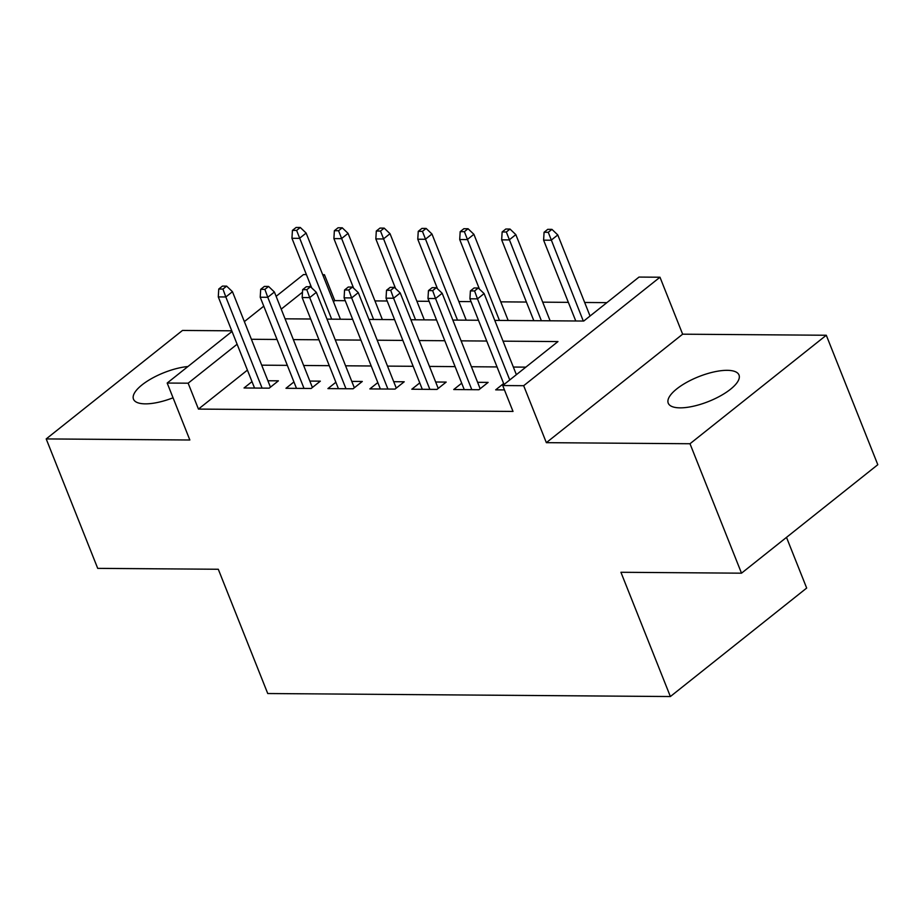 <?xml version="1.0" encoding="UTF-8"?>
<svg xmlns="http://www.w3.org/2000/svg" width="924" height="924" viewBox="0 0 924 924"><rect width="100%" height="100%" fill="white"/><g stroke="black" fill="none" stroke-linecap="round" stroke-linejoin="round"><path stroke-width="1.39" d="M727.188 370.328A38.08 13.352 -21.7 0 0 686.671 382.363A38.08 13.352 -21.7 0 0 668.237 403.164A38.08 13.352 -21.7 0 0 680.041 407.854A38.08 13.352 -21.7 0 0 720.57 395.807A38.08 13.352 -21.7 0 0 739.004 375.005A38.08 13.352 -21.7 0 0 727.188 370.328M187.93 366.528A38.08 13.352 -21.7 0 0 149.492 379.776A38.08 13.352 -21.7 0 0 133.483 399.168A38.08 13.352 -21.7 0 0 145.299 403.857A38.08 13.352 -21.7 0 0 173.054 397.794M494.779 320.385L583.749 321.044L639.004 277.073L659.979 277.223L523.677 385.701L502.714 385.551L557.969 341.568L503.037 341.164M682.64 334.188L546.35 442.665L689.997 443.739L741.51 573.18L877.8 464.703L826.287 335.25L682.64 334.188L659.979 277.223M786.497 537.364L806.675 588.057L670.374 696.534L267.741 693.531L218.295 569.265L97.713 568.364L46.2 438.923L189.847 439.997L167.186 383.044L232.016 331.439M231.774 330.815L182.49 330.446L46.2 438.923M276.126 296.338L303.476 274.567L306.398 274.59M322.707 274.705L324.451 274.717L323.123 275.768M345.229 300.693L334.754 300.612L324.451 274.717M606.872 302.645L584.649 302.471M568.352 302.356L542.711 302.16M526.403 302.044L500.773 301.848M471.055 301.628L458.835 301.536M429.106 301.316L416.886 301.224M387.168 301.005L374.948 300.912M689.997 443.739L826.287 335.25M503.638 383.518L495.68 389.859L504.446 389.916M461.7 383.206L453.742 389.535L478.909 389.732L488.115 382.397L477.604 382.317M419.762 382.894L411.804 389.223L436.96 389.42L446.177 382.086L435.666 382.005M377.812 382.582L369.854 388.912L395.022 389.096L404.227 381.774L393.716 381.693M335.874 382.27L327.916 388.6L353.084 388.785L362.289 381.462L351.778 381.381M293.936 381.947L285.978 388.288L311.145 388.473L320.351 381.15L309.84 381.069M334.754 300.612L333.425 301.663M247.413 370.12L198.452 409.089L513.016 411.434L502.714 385.551M525.837 367.14L513.34 367.047M497.043 366.932L471.402 366.736M455.093 366.62L429.464 366.424M413.155 366.297L387.526 366.112M371.217 365.985L345.576 365.8M329.279 365.673L303.638 365.488M287.329 365.361L261.7 365.165M251.998 381.635L244.04 387.976L269.196 388.161L278.413 380.827L267.902 380.757M546.35 442.665L523.677 385.701M198.452 409.089L188.15 383.194L167.186 383.044M741.51 573.18L620.928 572.279L670.374 696.534M285.066 318.815L310.707 319.011M327.004 319.127L352.645 319.323M368.953 319.438L394.583 319.635M410.891 319.762L436.521 319.947M452.829 320.074L478.47 320.258M310.787 285.597L309.332 286.752M302.483 292.203L281.219 309.136M244.363 321.61L263.779 306.167M237.11 344.236L188.15 383.194M486.74 341.037L461.099 340.852M444.791 340.725L419.161 340.54M402.852 340.413L377.223 340.217M360.914 340.101L335.273 339.905M318.976 339.789L293.335 339.593M277.027 339.478L251.397 339.281M270.455 387.168L232.455 291.695L225.826 296.974L262.093 388.103M222.95 289.062L226.634 286.128L222.441 286.094L218.757 289.027L222.95 289.062L225.826 296.974L218.283 296.916L254.55 388.045M232.455 291.695L226.634 286.128M218.757 289.027L218.283 296.916M300.3 227.489L296.107 227.466L292.423 230.388L296.616 230.423L300.3 227.489L306.133 233.067L299.503 238.346L291.949 238.288L311.688 287.884M296.616 230.423L331.67 319.161M306.133 233.067L340.425 319.23M291.949 238.288L292.423 230.388M312.393 387.479L274.405 292.019L267.775 297.285L304.031 388.427M264.888 289.374L268.572 286.44L264.38 286.405L260.695 289.339L264.888 289.374L267.775 297.285L260.221 297.239L296.488 388.369M274.405 292.019L268.572 286.44M260.695 289.339L260.221 297.239M354.331 387.791L316.343 292.33L309.713 297.609L345.98 388.738M306.826 289.686L310.51 286.752L306.318 286.729L302.633 289.651L306.826 289.686L309.713 297.609L302.16 297.551L338.427 388.681M316.343 292.33L310.51 286.752M302.633 289.651L302.16 297.551M396.269 388.103L358.281 292.642L351.651 297.921L387.918 389.05M348.775 289.997L352.448 287.064L348.256 287.041L344.571 289.974L348.775 289.997L351.651 297.921L344.109 297.863L380.365 388.992M358.281 292.642L352.448 287.064M344.571 289.974L344.109 297.863M438.219 388.415L400.219 292.954L393.589 298.233L429.856 389.362M390.713 290.309L394.398 287.387L390.205 287.352L386.521 290.286L390.713 290.309L393.589 298.233L386.047 298.175L422.314 389.304M400.219 292.954L394.398 287.387M386.521 290.286L386.047 298.175M342.25 227.801L338.045 227.778L334.361 230.711L338.565 230.734L342.25 227.801L348.071 233.379L341.441 238.658L333.899 238.6L353.626 288.196M338.565 230.734L373.608 319.473M348.071 233.379L382.363 319.542M333.899 238.6L334.361 230.711M384.188 228.124L379.995 228.089L376.311 231.023L380.503 231.046L384.188 228.124L390.02 233.691L383.379 238.97L375.837 238.912L395.576 288.507M380.503 231.046L415.546 319.796M390.02 233.691L424.301 319.854M375.837 238.912L376.311 231.023M426.126 228.436L421.933 228.401L418.249 231.335L422.441 231.37L426.126 228.436L431.958 234.003L425.329 239.281L417.775 239.224L437.514 288.819M422.441 231.37L457.496 320.108M431.958 234.003L466.25 320.166M417.775 239.224L418.249 231.335M468.064 228.748L463.871 228.713L460.187 231.647L464.379 231.681L468.064 228.748L473.897 234.315L467.267 239.593L459.713 239.535L479.452 289.131M464.379 231.681L499.434 320.42M473.897 234.315L508.188 320.489M459.713 239.535L460.187 231.647M480.157 388.727L442.169 293.266L435.539 298.544L471.806 389.674M432.651 290.633L436.336 287.699L432.143 287.664L428.459 290.598L432.651 290.633L435.539 298.544L427.985 298.487L464.252 389.616M442.169 293.266L436.336 287.699M428.459 290.598L427.985 298.487M510.013 229.06L505.809 229.025L502.136 231.959L506.329 231.993L510.013 229.06L515.835 234.627L509.205 239.905L501.663 239.847L533.818 320.674M506.329 231.993L541.372 320.732M515.835 234.627L550.127 320.801M501.663 239.847L502.136 231.959M516.377 374.67L484.107 293.578L477.477 298.856L509.748 379.949M474.589 290.945L478.274 288.011L474.081 287.976L470.397 290.91L474.589 290.945L477.477 298.856L469.923 298.798L504.03 384.499M484.107 293.578L478.274 288.011M470.397 290.91L469.923 298.798M551.951 229.371L547.759 229.337L544.074 232.27L548.267 232.305L551.951 229.371L557.784 234.939L551.143 240.217L543.601 240.159L575.768 320.986M548.267 232.305L583.31 321.044M557.784 234.939L590.055 316.031M543.601 240.159L544.074 232.27"/></g></svg>
